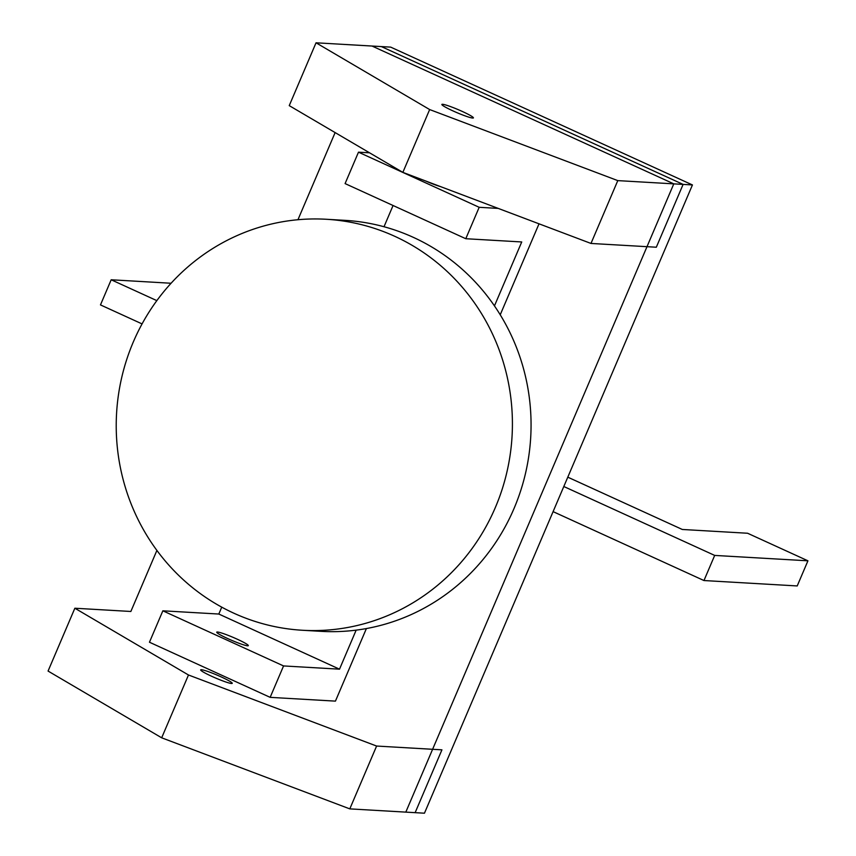 <?xml version="1.0" encoding="UTF-8"?>
<svg xmlns="http://www.w3.org/2000/svg" width="856" height="856" viewBox="0 0 856 856"><rect width="100%" height="100%" fill="white"/><g stroke="black" fill="none" stroke-linecap="round" stroke-linejoin="round"><path stroke-width="1.28" d="M553.094 511.631L424.458 813.2L405.808 812.119L673.79 183.858L372.039 46.042L390.689 47.123L692.44 184.939L553.094 511.631L703.964 580.539L714.685 555.416L807.936 560.808L747.588 533.245L682.307 529.468L567.796 477.167M692.44 184.939L673.79 183.858M335.124 132.584L297.952 219.725M156.894 550.429L130.861 611.473L74.857 608.231L188.481 674.988L376.608 746.047L441.931 749.835L415.139 812.665L349.804 808.877L376.608 746.047M171.082 283.25L111.184 279.773L156.841 300.627M111.184 279.773L100.473 304.907L142.075 323.91M563.804 486.508L714.685 555.416M807.936 560.808L797.214 585.943L703.964 580.539M201.363 669.713A17.152 1.637 -156.9 0 1 219.125 675.983A17.152 1.637 -156.9 0 1 232.233 683.334A17.152 1.637 -156.9 0 1 215.808 678.113A17.152 1.637 -156.9 0 1 200.679 669.874A17.152 1.637 -156.9 0 1 201.363 669.713M74.857 608.231L48.064 671.061L161.677 737.808L349.804 808.877M161.677 737.808L188.481 674.988M442.541 104.282A17.152 1.637 -156.9 0 1 460.303 110.552A17.152 1.637 -156.9 0 1 473.411 117.903A17.152 1.637 -156.9 0 1 456.986 112.671A17.152 1.637 -156.9 0 1 441.857 104.443A17.152 1.637 -156.9 0 1 442.541 104.282M683.109 184.404L656.317 247.224L590.982 243.446L617.786 180.616L683.109 184.404L381.359 46.577L316.035 42.8L429.659 109.557L617.786 180.616M316.035 42.8L289.242 105.63L402.855 172.377L590.982 243.446M402.855 172.377L429.659 109.557M440.498 186.597A17.152 1.637 -156.9 0 1 425.817 181.055M217.445 632.017A17.152 1.637 -156.9 0 1 235.207 638.287A17.152 1.637 -156.9 0 1 248.315 645.638A17.152 1.637 -156.9 0 1 231.89 640.416A17.152 1.637 -156.9 0 1 216.75 632.177A17.152 1.637 -156.9 0 1 217.445 632.017M358.482 152.175L479.178 207.302L465.782 238.717L345.086 183.591L358.482 152.175L369.567 152.817M162.854 610.81L283.561 665.936L270.154 697.351L149.458 642.225L162.854 610.81L218.815 614.041L221.747 607.15M384.012 226.733L393.065 205.504M270.154 697.351L335.434 701.128L366.389 628.55M500.225 314.783L539.023 223.812M218.815 614.041L339.511 669.178L283.561 665.936M465.782 238.717L521.732 241.959L494.458 305.892M356.16 630.134L339.511 669.178M498.235 208.404L479.178 207.302M233.923 613.238A205.847 198.068 -86.7 0 0 302.425 630.262A205.847 198.068 -86.7 0 0 512.059 436.207A205.847 198.068 -86.7 0 0 326.211 219.264A205.847 198.068 -86.7 0 0 121.852 376.929A205.847 198.068 -86.7 0 0 233.923 613.238M302.425 630.262L321.075 631.343A205.847 198.068 -86.7 0 0 530.709 437.288A205.847 198.068 -86.7 0 0 344.872 220.345L326.211 219.264"/></g></svg>
